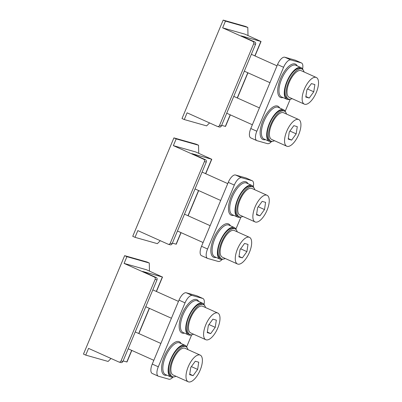 <?xml version="1.0" encoding="UTF-8"?>
<svg xmlns="http://www.w3.org/2000/svg" width="402" height="402" viewBox="0 0 402 402"><rect width="100%" height="100%" fill="white"/><g stroke="black" fill="none" stroke-linecap="round" stroke-linejoin="round"><path stroke-width="0.6" d="M111.027 358.478L108.103 361.443L85.737 355.112L83.47 354.092L124.64 255.662L147.011 261.993L149.278 263.014L149.454 271.089M124.64 255.662L126.911 256.682L149.278 263.014M156.308 291.435L162.348 277.003L142.589 271.41L156.197 277.521L154.333 276.993L124.092 263.411L126.911 256.682M124.092 263.411L146.464 269.742L162.348 277.003M156.197 277.521A1.829 1.653 105.8 0 1 157.006 279.882L122.866 361.488A1.829 1.653 -74.2 0 1 120.856 362.569L118.992 362.041A1.829 1.653 -74.2 0 1 118.786 361.966L88.551 348.378L85.737 355.112M123.102 360.926L126.977 362.001L131.816 350.428M118.992 362.041A1.829 1.653 -74.2 0 0 121.002 360.961L155.142 279.355A1.829 1.653 105.8 0 0 154.333 276.993M209.563 122.917L206.638 125.881L184.272 119.55L182.005 118.53L223.18 20.1L245.547 26.431L247.813 27.452L247.994 35.527M223.18 20.1L225.447 21.12L247.813 27.452M254.848 55.873L260.883 41.441L241.125 35.848L254.732 41.959L252.868 41.431L222.633 27.849L225.447 21.12M222.633 27.849L244.999 34.185L260.883 41.441M254.732 41.959A1.829 1.653 105.8 0 1 255.541 44.32L221.407 125.926A1.829 1.653 -74.2 0 1 219.397 127.007L217.532 126.479A1.829 1.653 -74.2 0 1 217.326 126.404L187.091 112.821L184.272 119.55M221.638 125.364L225.512 126.439L230.356 114.866M217.532 126.479A1.829 1.653 -74.2 0 0 219.542 125.399L253.677 43.793A1.829 1.653 105.8 0 0 252.868 41.431M160.292 240.697L157.373 243.662L135.007 237.331L132.735 236.311L173.91 137.881L196.276 144.212L198.548 145.233L198.724 153.308M173.91 137.881L176.177 138.901L198.548 145.233M205.578 173.654L211.618 159.222L191.86 153.629L205.462 159.74L203.598 159.212L173.362 145.63L176.177 138.901M173.362 145.63L195.729 151.961L211.618 159.222M205.462 159.74A1.829 1.653 105.8 0 1 206.271 162.101L172.136 243.707A1.829 1.653 -74.2 0 1 170.126 244.788L168.262 244.26A1.829 1.653 -74.2 0 1 168.056 244.185L137.821 230.602L135.007 237.331M172.373 243.145L176.247 244.22L181.086 232.647M168.262 244.26A1.829 1.653 -74.2 0 0 170.272 243.18L204.407 161.574A1.829 1.653 105.8 0 0 203.598 159.212M173.754 376.905A17.356 7.296 -65.8 0 1 171.182 377.086A17.356 7.296 -65.8 0 1 170.76 376.935A17.356 7.296 -65.8 0 1 170.996 358.604A17.356 7.296 -65.8 0 1 184.558 345.117A17.356 7.296 -65.8 0 1 184.98 345.273A17.356 7.296 -65.8 0 1 186.95 347.529M191.347 334.841A17.356 7.296 -65.8 0 1 188.779 335.022A17.356 7.296 -65.8 0 1 188.352 334.871A17.356 7.296 -65.8 0 1 188.593 316.54A17.356 7.296 -65.8 0 1 202.151 303.053A17.356 7.296 -65.8 0 1 202.578 303.208A17.356 7.296 -65.8 0 1 204.548 305.465M186.247 292.777L192.292 295.495A9.135 3.839 -65.8 0 0 185.046 302.852L179.001 300.133A9.135 3.839 -65.8 0 1 186.247 292.777L196.684 295.736A9.135 3.839 -65.8 0 1 196.91 295.817L202.955 298.53A9.135 3.839 -65.8 0 1 204.03 304.485M192.292 295.495L202.734 298.45A9.135 3.839 -65.8 0 1 202.955 298.53M191.689 334.816L186.644 346.886M172.96 377.126A9.135 3.839 -65.8 0 1 168.946 379.217L158.509 376.257A9.135 3.839 -65.8 0 1 158.287 376.177A9.135 3.839 -65.8 0 1 158.303 366.79L185.046 302.852M179.001 300.133L152.252 364.071L158.303 366.79M158.287 376.177L152.237 373.463A9.135 3.839 -65.8 0 1 152.252 364.071M272.29 141.348A17.356 7.296 -65.8 0 1 269.722 141.529A17.356 7.296 -65.8 0 1 269.295 141.373A17.356 7.296 -65.8 0 1 269.536 123.042A17.356 7.296 -65.8 0 1 283.093 109.56A17.356 7.296 -65.8 0 1 283.521 109.711A17.356 7.296 -65.8 0 1 285.485 111.972M289.887 99.284A17.356 7.296 -65.8 0 1 287.314 99.465A17.356 7.296 -65.8 0 1 286.892 99.309A17.356 7.296 -65.8 0 1 287.128 80.978A17.356 7.296 -65.8 0 1 300.691 67.496A17.356 7.296 -65.8 0 1 301.113 67.647A17.356 7.296 -65.8 0 1 303.083 69.908M284.782 57.22L290.832 59.933A9.135 3.839 -65.8 0 0 283.586 67.29L277.536 64.576A9.135 3.839 -65.8 0 1 284.782 57.22L295.224 60.174A9.135 3.839 -65.8 0 1 295.445 60.255L301.495 62.973A9.135 3.839 -65.8 0 1 302.57 68.923M290.832 59.933L301.269 62.888A9.135 3.839 -65.8 0 1 301.495 62.973M290.224 99.254L285.179 111.324M271.501 141.564A9.135 3.839 -65.8 0 1 267.486 143.655L257.044 140.7A9.135 3.839 -65.8 0 1 256.823 140.615A9.135 3.839 -65.8 0 1 256.838 131.228L283.586 67.29M277.536 64.576L250.793 128.514L256.838 131.228M256.823 140.615L250.778 137.901A9.135 3.839 -65.8 0 1 250.793 128.514M223.02 259.129A17.356 7.296 -65.8 0 1 220.452 259.31A17.356 7.296 -65.8 0 1 220.025 259.154A17.356 7.296 -65.8 0 1 220.266 240.823A17.356 7.296 -65.8 0 1 233.823 227.341A17.356 7.296 -65.8 0 1 234.25 227.492A17.356 7.296 -65.8 0 1 236.22 229.748M240.617 217.06A17.356 7.296 -65.8 0 1 238.049 217.246A17.356 7.296 -65.8 0 1 237.622 217.09A17.356 7.296 -65.8 0 1 237.863 198.759A17.356 7.296 -65.8 0 1 251.421 185.277A17.356 7.296 -65.8 0 1 251.848 185.428A17.356 7.296 -65.8 0 1 253.813 187.684M235.517 174.996L241.562 177.714A9.135 3.839 -65.8 0 0 234.316 185.071L228.266 182.357A9.135 3.839 -65.8 0 1 235.517 174.996L245.954 177.955A9.135 3.839 -65.8 0 1 246.175 178.036L252.225 180.754A9.135 3.839 -65.8 0 1 253.3 186.704M241.562 177.714L251.999 180.669A9.135 3.839 -65.8 0 1 252.225 180.754M240.959 217.035L235.909 229.105M222.231 259.345A9.135 3.839 -65.8 0 1 218.216 261.436L207.779 258.476A9.135 3.839 -65.8 0 1 207.553 258.396A9.135 3.839 -65.8 0 1 207.568 249.009L234.316 185.071M228.266 182.357L201.523 246.295L207.568 249.009M207.553 258.396L201.508 255.682A9.135 3.839 -65.8 0 1 201.523 246.295M313.776 91.787L314.866 84.571L311.424 83.596L306.887 89.837L305.791 97.058L309.238 98.033L313.776 91.787L307.515 88.978M315.962 77.355A14.613 6.146 114.2 0 0 304.545 88.711A14.613 6.146 114.2 0 0 304.344 104.143A14.613 6.146 114.2 0 0 304.701 104.274A14.613 6.146 114.2 0 0 316.118 92.917A14.613 6.146 114.2 0 0 316.319 77.485A14.613 6.146 114.2 0 0 315.962 77.355M309.238 98.033L305.877 96.52M316.319 77.485L301.204 70.692A14.613 6.146 114.2 0 0 300.842 70.561A14.613 6.146 114.2 0 0 289.425 81.918A14.613 6.146 114.2 0 0 289.224 97.354L304.344 104.143M197.643 369.413L198.734 362.197L195.292 361.222L190.754 367.463L189.659 374.684L193.106 375.659L197.643 369.413L191.382 366.604M199.829 354.981A14.613 6.146 114.2 0 0 188.412 366.333A14.613 6.146 114.2 0 0 188.206 381.769A14.613 6.146 114.2 0 0 188.568 381.9A14.613 6.146 114.2 0 0 199.985 370.543A14.613 6.146 114.2 0 0 200.186 355.107A14.613 6.146 114.2 0 0 199.829 354.981M193.106 375.659L189.744 374.146M200.186 355.107L185.066 348.318A14.613 6.146 114.2 0 0 184.709 348.187A14.613 6.146 114.2 0 0 173.292 359.544A14.613 6.146 114.2 0 0 173.091 374.976L188.206 381.769M215.236 327.349L216.331 320.133L212.889 319.158L208.352 325.399L207.256 332.62L210.698 333.595L215.236 327.349L208.975 324.54M217.427 312.917A14.613 6.146 114.2 0 0 206.005 324.268A14.613 6.146 114.2 0 0 205.804 339.705A14.613 6.146 114.2 0 0 206.161 339.836A14.613 6.146 114.2 0 0 217.582 328.479A14.613 6.146 114.2 0 0 217.783 313.042A14.613 6.146 114.2 0 0 217.427 312.917M210.698 333.595L207.337 332.082M217.783 313.042L202.663 306.254A14.613 6.146 114.2 0 0 202.306 306.123A14.613 6.146 114.2 0 0 190.89 317.479A14.613 6.146 114.2 0 0 190.689 332.911L205.804 339.705M246.908 251.632L248.004 244.416L244.562 243.441L240.024 249.682L238.929 256.903L242.371 257.878L246.908 251.632L240.647 248.823M249.099 237.2A14.613 6.146 114.2 0 0 237.677 248.557A14.613 6.146 114.2 0 0 237.476 263.988A14.613 6.146 114.2 0 0 237.833 264.119A14.613 6.146 114.2 0 0 249.255 252.763A14.613 6.146 114.2 0 0 249.456 237.331A14.613 6.146 114.2 0 0 249.099 237.2M242.371 257.878L239.009 256.365M249.456 237.331L234.336 230.537A14.613 6.146 114.2 0 0 233.979 230.406A14.613 6.146 114.2 0 0 222.562 241.763A14.613 6.146 114.2 0 0 222.361 257.2L237.476 263.988M264.506 209.568L265.601 202.352L262.154 201.377L257.617 207.618L256.526 214.839L259.968 215.814L264.506 209.568L258.245 206.759M266.692 195.136A14.613 6.146 114.2 0 0 255.275 206.492A14.613 6.146 114.2 0 0 255.074 221.924A14.613 6.146 114.2 0 0 255.431 222.055A14.613 6.146 114.2 0 0 266.848 210.698A14.613 6.146 114.2 0 0 267.049 195.266A14.613 6.146 114.2 0 0 266.692 195.136M259.968 215.814L256.607 214.301M267.049 195.266L251.933 188.473A14.613 6.146 114.2 0 0 251.577 188.342A14.613 6.146 114.2 0 0 240.155 199.699A14.613 6.146 114.2 0 0 239.954 215.135L255.074 221.924M296.179 133.856L297.274 126.635L293.827 125.66L289.289 131.901L288.199 139.122L291.641 140.097L296.179 133.856L289.917 131.042M298.364 119.419A14.613 6.146 114.2 0 0 286.948 130.776A14.613 6.146 114.2 0 0 286.747 146.207A14.613 6.146 114.2 0 0 287.103 146.338A14.613 6.146 114.2 0 0 298.52 134.982A14.613 6.146 114.2 0 0 298.721 119.55A14.613 6.146 114.2 0 0 298.364 119.419M291.641 140.097L288.279 138.584M298.721 119.55L283.606 112.756A14.613 6.146 114.2 0 0 283.249 112.625A14.613 6.146 114.2 0 0 271.827 123.982A14.613 6.146 114.2 0 0 271.626 139.419L286.747 146.207M304.088 71.988A16.442 6.914 114.2 0 0 301.947 69.023L300.741 68.481A16.442 6.914 114.2 0 0 300.339 68.335A16.442 6.914 114.2 0 0 287.49 81.109A16.442 6.914 114.2 0 0 287.264 98.475L288.475 99.018A16.442 6.914 114.2 0 0 288.877 99.163A16.442 6.914 114.2 0 0 292.113 98.651M301.947 69.023A16.442 6.914 114.2 0 0 301.545 68.878A16.442 6.914 114.2 0 0 288.701 81.656A16.442 6.914 114.2 0 0 288.475 99.018M286.495 114.052A16.442 6.914 114.2 0 0 284.355 111.088L283.144 110.545A16.442 6.914 114.2 0 0 282.742 110.399A16.442 6.914 114.2 0 0 269.898 123.178A16.442 6.914 114.2 0 0 269.672 140.539L270.878 141.082A16.442 6.914 114.2 0 0 271.28 141.228A16.442 6.914 114.2 0 0 274.516 140.715M284.355 111.088A16.442 6.914 114.2 0 0 283.953 110.942A16.442 6.914 114.2 0 0 271.104 123.721A16.442 6.914 114.2 0 0 270.878 141.082M254.823 189.769A16.442 6.914 114.2 0 0 252.682 186.804L251.471 186.262A16.442 6.914 114.2 0 0 251.069 186.116A16.442 6.914 114.2 0 0 238.225 198.889A16.442 6.914 114.2 0 0 237.999 216.256L239.205 216.799A16.442 6.914 114.2 0 0 239.607 216.944A16.442 6.914 114.2 0 0 242.843 216.432M252.682 186.804A16.442 6.914 114.2 0 0 252.28 186.659A16.442 6.914 114.2 0 0 239.431 199.437A16.442 6.914 114.2 0 0 239.205 216.799M237.225 231.833A16.442 6.914 114.2 0 0 235.085 228.869L233.874 228.326A16.442 6.914 114.2 0 0 233.472 228.18A16.442 6.914 114.2 0 0 220.628 240.954A16.442 6.914 114.2 0 0 220.402 258.32L221.613 258.863A16.442 6.914 114.2 0 0 222.015 259.009A16.442 6.914 114.2 0 0 225.246 258.496M235.085 228.869A16.442 6.914 114.2 0 0 234.683 228.723A16.442 6.914 114.2 0 0 221.839 241.501A16.442 6.914 114.2 0 0 221.613 258.863M205.553 307.55A16.442 6.914 114.2 0 0 203.412 304.585L202.201 304.043A16.442 6.914 114.2 0 0 201.799 303.897A16.442 6.914 114.2 0 0 188.955 316.67A16.442 6.914 114.2 0 0 188.729 334.037L189.94 334.58A16.442 6.914 114.2 0 0 190.342 334.725A16.442 6.914 114.2 0 0 193.573 334.213M203.412 304.585A16.442 6.914 114.2 0 0 203.01 304.44A16.442 6.914 114.2 0 0 190.166 317.213A16.442 6.914 114.2 0 0 189.94 334.58M187.955 349.614A16.442 6.914 114.2 0 0 185.814 346.65L184.608 346.107A16.442 6.914 114.2 0 0 184.206 345.961A16.442 6.914 114.2 0 0 171.358 358.735A16.442 6.914 114.2 0 0 171.131 376.101L172.342 376.644A16.442 6.914 114.2 0 0 172.744 376.79A16.442 6.914 114.2 0 0 175.981 376.277M185.814 346.65A16.442 6.914 114.2 0 0 185.412 346.504A16.442 6.914 114.2 0 0 172.569 359.277A16.442 6.914 114.2 0 0 172.342 376.644M126.801 361.976L131.66 350.358M138.715 333.499L149.258 308.294M122.866 361.488L121.002 360.961M157.006 279.882L155.142 279.355M225.341 126.414L230.2 114.796M237.25 97.937L247.798 72.732M221.407 125.926L219.542 125.399M255.541 44.32L253.677 43.793M176.071 244.195L180.93 232.577M187.985 215.718L198.528 190.513M172.136 243.707L170.272 243.18M206.271 162.101L204.407 161.574M202.734 298.45L196.684 295.736M188.352 334.871L183.061 332.494A17.356 7.296 -65.8 0 1 183.302 314.163A17.356 7.296 -65.8 0 1 196.859 300.676A17.356 7.296 -65.8 0 1 197.287 300.832L202.578 303.208M184.493 333.137A18.266 7.683 -65.8 0 1 182.377 333.147A18.266 7.683 -65.8 0 1 181.96 314.213A18.266 7.683 -65.8 0 1 196.457 299.495A18.266 7.683 -65.8 0 1 198.719 301.475M170.76 376.935L165.468 374.558A17.356 7.296 -65.8 0 1 165.704 356.227A17.356 7.296 -65.8 0 1 179.267 342.74A17.356 7.296 -65.8 0 1 179.689 342.896L184.98 345.273M166.9 375.202A18.266 7.683 -65.8 0 1 164.785 375.212A18.266 7.683 -65.8 0 1 164.368 356.278A18.266 7.683 -65.8 0 1 178.86 341.559A18.266 7.683 -65.8 0 1 181.121 343.539M301.269 62.888L295.224 60.174M286.892 99.309L281.601 96.932A17.356 7.296 -65.8 0 1 281.837 78.601A17.356 7.296 -65.8 0 1 295.4 65.119A17.356 7.296 -65.8 0 1 295.822 65.27L301.113 67.647M283.033 97.575A18.266 7.683 -65.8 0 1 280.918 97.585A18.266 7.683 -65.8 0 1 280.501 78.651A18.266 7.683 -65.8 0 1 294.993 63.938A18.266 7.683 -65.8 0 1 297.254 65.913M269.295 141.373L264.003 138.997A17.356 7.296 -65.8 0 1 264.245 120.665A17.356 7.296 -65.8 0 1 277.802 107.183A17.356 7.296 -65.8 0 1 278.229 107.334L283.521 109.711M265.436 139.64A18.266 7.683 -65.8 0 1 263.32 139.65A18.266 7.683 -65.8 0 1 262.903 120.716A18.266 7.683 -65.8 0 1 277.4 106.002A18.266 7.683 -65.8 0 1 279.661 107.977M251.999 180.669L245.954 177.955M237.622 217.09L232.331 214.713A17.356 7.296 -65.8 0 1 232.572 196.382A17.356 7.296 -65.8 0 1 246.13 182.895A17.356 7.296 -65.8 0 1 246.557 183.051L251.848 185.428M233.763 215.356A18.266 7.683 -65.8 0 1 231.647 215.366A18.266 7.683 -65.8 0 1 231.23 196.432A18.266 7.683 -65.8 0 1 245.728 181.714A18.266 7.683 -65.8 0 1 247.984 183.694M220.025 259.154L214.733 256.777A17.356 7.296 -65.8 0 1 214.975 238.446A17.356 7.296 -65.8 0 1 228.532 224.964A17.356 7.296 -65.8 0 1 228.959 225.115L234.25 227.492M216.165 257.421A18.266 7.683 -65.8 0 1 214.055 257.431A18.266 7.683 -65.8 0 1 213.633 238.497A18.266 7.683 -65.8 0 1 228.13 223.783A18.266 7.683 -65.8 0 1 230.391 225.758M138.871 333.57L149.413 308.364M156.463 291.505L162.519 277.028M237.406 98.008L247.949 72.802M255.004 55.943L261.059 41.466M188.136 215.789L198.683 190.583M205.734 173.724L211.789 159.247M244.31 71.169L269.958 82.691M251.366 54.31L277.008 65.833M128.178 348.795L153.825 360.313M135.228 331.936L160.875 343.459M145.775 306.731L171.423 318.248M152.825 289.872L178.473 301.394M177.448 231.014L203.095 242.537M184.498 214.155L210.145 225.678M195.045 188.95L220.688 200.472M202.095 172.091L227.743 183.613M226.718 113.233L252.361 124.756M233.768 96.374L259.416 107.897"/></g></svg>
